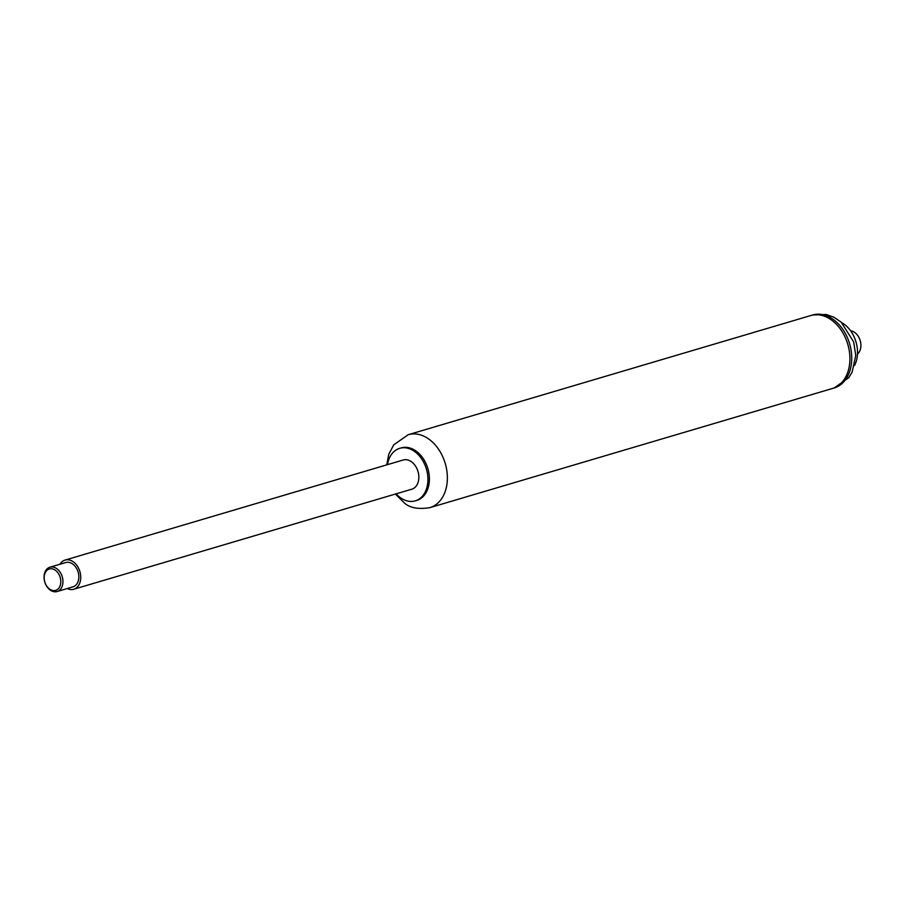 <?xml version="1.0" encoding="UTF-8"?>
<svg xmlns="http://www.w3.org/2000/svg" width="906" height="906" viewBox="0 0 906 906"><rect width="100%" height="100%" fill="white"/><g stroke="black" fill="none" stroke-linecap="round" stroke-linejoin="round"><path stroke-width="1.36" d="M395.39 494.042L404.393 502.977C409.784 507.915 418.255 509.478 429.795 507.666A38.041 27.35 73.5 0 0 445.231 463.419A38.041 27.35 73.5 0 0 408.198 434.71L810.757 315.548A38.041 27.35 73.5 0 1 810.757 315.548A38.041 27.35 73.5 0 1 847.79 344.269A38.041 27.35 73.5 0 1 832.354 388.504A38.041 27.35 73.5 0 1 832.342 388.515L834.188 387.972A38.041 27.35 73.5 0 0 851.13 350.486A38.041 27.35 73.5 0 0 822.671 314.642A38.041 27.35 73.5 0 0 812.591 315.005L826.113 314.461L833.871 317.191L841.198 322.185L853.69 341.947L855.751 355.48L852.116 372.173L848.797 377.666L834.188 387.972M387.485 464.642A27.395 19.694 73.5 0 1 399.727 448.323A27.395 19.694 73.5 0 1 426.386 469.002A27.395 19.694 73.5 0 1 415.276 500.859A27.395 19.694 73.5 0 1 400.588 497.802A27.395 19.694 73.5 0 1 396.126 493.827M399.727 448.323L401.199 447.892A27.395 19.694 73.5 0 1 427.859 468.561A27.395 19.694 73.5 0 1 416.749 500.418L415.276 500.859M60 564.223A15.221 10.94 73.5 0 1 65.073 560.078A15.221 10.94 73.5 0 1 79.887 571.561A15.221 10.94 73.5 0 1 73.714 589.262A15.221 10.94 73.5 0 1 67.191 588.549M65.073 560.078L403.181 459.999A15.221 10.94 73.5 0 1 417.994 471.482A15.221 10.94 73.5 0 1 411.822 489.183L73.714 589.262M850.598 330.803A12.684 9.117 73.5 0 1 851.21 330.894A12.684 9.117 73.5 0 1 860.304 340.984A12.684 9.117 73.5 0 1 857.484 354.031M812.591 315.005L810.757 315.548A38.041 27.35 73.5 0 1 820.847 315.186A38.041 27.35 73.5 0 1 849.307 351.018A38.041 27.35 73.5 0 1 832.354 388.504L429.795 507.666M841.867 322.774A27.644 19.875 73.5 0 1 854.517 365.514M47.452 569.919A11.155 8.018 73.5 0 1 60.736 580.27A11.155 8.018 73.5 0 1 49.275 588.843A11.155 8.018 73.5 0 1 47.452 569.919M47.78 568.288A12.684 9.117 -106.5 0 0 45.3 583.521A12.684 9.117 -106.5 0 0 57.101 591.539A12.684 9.117 -106.5 0 0 62.242 576.794A12.684 9.117 -106.5 0 0 49.898 567.213A12.684 9.117 -106.5 0 0 47.78 568.288M49.898 567.213L65.798 562.513A12.684 9.117 73.5 0 1 78.131 572.082A12.684 9.117 73.5 0 1 72.99 586.828L57.101 591.539M408.198 434.71L393.736 444.846L388.765 454.302L386.749 464.857"/></g></svg>

